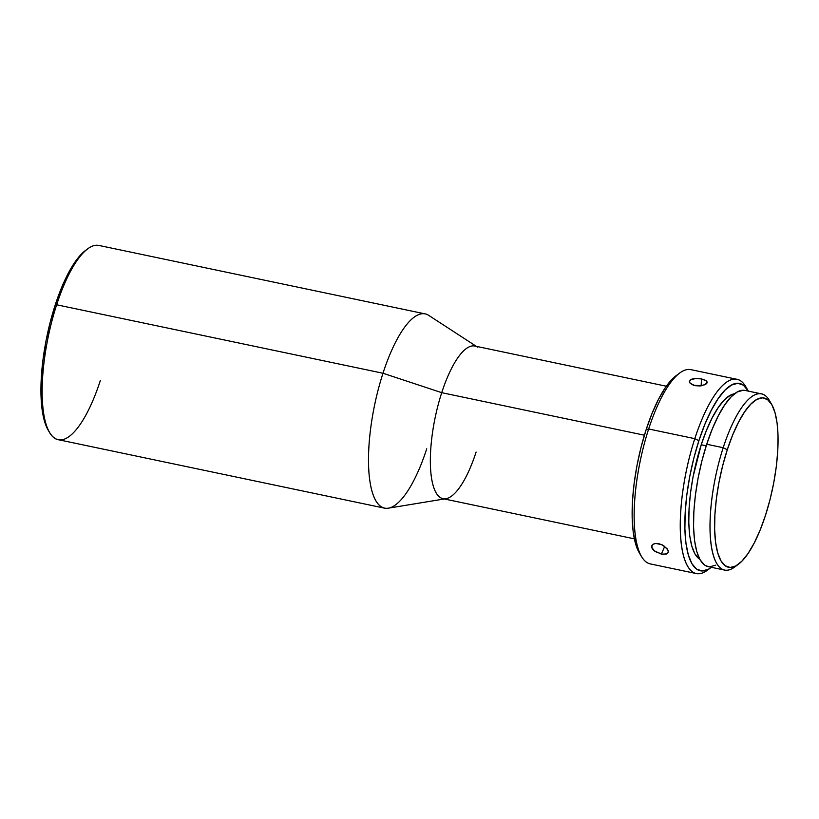 <?xml version="1.0" encoding="UTF-8"?>
<svg xmlns="http://www.w3.org/2000/svg" width="819" height="819" viewBox="0 0 819 819"><rect width="100%" height="100%" fill="white"/><g stroke="black" fill="none" stroke-linecap="round" stroke-linejoin="round"><path stroke-width="1.23" d="M476.351 346.355L428.706 315.366A99.222 30.866 101.8 0 0 382.985 373.249L56.654 304.781A99.222 30.866 -78.2 0 1 87.899 248.72L85.719 250.317A97.103 30.211 101.8 0 0 55.149 305.17L56.654 304.781L382.985 373.249A99.222 30.866 -78.2 0 1 425.235 313.912L98.904 245.444A99.222 30.866 101.8 0 0 56.654 304.781A99.222 30.866 101.8 0 0 58.159 439.67L384.48 508.138A99.222 30.866 -78.2 0 1 382.985 373.249L441.728 392.68A77.969 24.253 -78.2 0 1 477.651 347.205M771.733 404.514L769.481 400.614A90.008 28 101.8 0 0 723.197 447.706L727.282 449.754A86.466 26.904 -78.2 0 1 771.733 404.514A86.466 26.904 -78.2 0 1 765.407 515.591L769.993 499.713L773.679 483.169L776.299 466.615L777.784 450.685L778.05 435.974L777.098 423.065L774.969 412.438L771.733 404.514L767.536 399.59L762.509 397.86L756.869 399.396L750.818 404.125L744.604 411.875L738.451 422.348L732.596 435.135L727.282 449.754L722.696 465.632L719.01 482.166L716.379 498.72L714.905 514.66L714.639 529.361L715.591 542.28L717.72 552.907L720.945 560.831L725.153 565.745L730.179 567.475L735.82 565.939L741.871 561.21L748.085 553.46L754.238 542.997L760.083 530.2L765.407 515.591A86.466 26.904 -78.2 0 1 738.185 564.445A86.466 26.904 -78.2 0 1 715.171 538.605A86.466 26.904 -78.2 0 1 727.282 449.754L723.197 447.706A90.008 28 -78.2 0 1 761.527 393.888A90.008 28 -78.2 0 1 770.577 402.713M737.049 379.33L690.908 369.656A99.222 30.866 101.8 0 0 648.658 428.982A99.222 30.866 -78.2 0 1 679.893 372.921L676.269 375.583A95.68 29.76 101.8 0 0 646.14 429.647L648.658 428.982L694.799 438.667L698.883 440.714A95.68 29.76 -78.2 0 1 748.075 390.653A95.68 29.76 -78.2 0 1 748.341 391.113L743.417 385.206L737.868 383.292L731.623 384.991L724.928 390.223L718.048 398.802L711.24 410.391L704.77 424.539L698.883 440.714L693.806 458.282L689.731 476.576L686.824 494.901L685.186 512.53L684.889 528.808L685.943 543.099L688.298 554.852L691.871 563.626L696.529 569.062L702.088 570.976L708.333 569.287L711.373 567.301A95.68 29.76 -78.2 0 1 710.943 567.618A95.68 29.76 -78.2 0 1 685.483 539.035A95.68 29.76 -78.2 0 1 698.883 440.714L694.799 438.667A99.222 30.866 -78.2 0 1 737.049 379.33A99.222 30.866 -78.2 0 1 746.918 388.841M748.075 390.653L745.822 386.752A99.222 30.866 101.8 0 0 694.799 438.667L648.658 428.982A99.222 30.866 101.8 0 0 650.153 563.871L696.304 573.556A99.222 30.866 -78.2 0 1 694.799 438.667A99.222 30.866 101.8 0 0 680.906 540.632A99.222 30.866 101.8 0 0 707.309 570.28L710.943 567.618M689.475 382.012L690.048 380.211L691.912 379.105L694.737 378.511L701.494 378.921L701.136 385.851L701.494 378.921L705.538 380.344L706.93 381.613L707.002 382.995L705.743 384.316L700.163 385.964L695.044 385.677L690.12 383.231M701.822 385.729L693.488 385.258L690.171 383.282L689.434 381.531M653.06 544.277L655.773 543.437L658.855 543.652L663.605 545.587L667.813 549.866L668.304 551.914L667.557 553.46L662.929 554.381L655.087 551.535L651.729 547.471L652.149 545.126M651.863 545.628L653.327 544.113L655.773 543.437L662.08 544.758L667.127 548.75L668.212 550.931L668.109 552.682M666.748 553.982L661.353 554.135L664.721 546.365L661.353 554.135L653.849 550.583L652.129 548.515L651.893 545.546M666.359 386.23L474.928 346.058A77.969 24.253 101.8 0 0 441.728 392.68L644.399 435.206L441.728 392.68A77.969 24.253 101.8 0 0 442.905 498.669L634.336 538.83M689.434 381.685L690.837 379.596L696.375 378.419L701.494 378.921L706.387 380.958M701.228 444.758L706.224 445.802L701.228 444.758A85.053 26.454 101.8 0 0 699.805 559.295L694.993 554.013L691.82 546.222L689.721 535.769L688.789 523.065L689.055 508.599L690.509 492.925L693.089 476.638L701.228 444.758L706.459 430.384L712.213 417.803L718.263 407.504L724.375 399.877L730.323 395.229L734.52 393.796A85.053 26.454 101.8 0 0 701.228 444.758M761.527 393.888L745.055 390.428A90.008 28 101.8 0 0 706.725 444.246L723.197 447.706L706.725 444.246A90.008 28 101.8 0 0 708.087 566.615L724.569 570.075A90.008 28 -78.2 0 1 723.197 447.706A90.008 28 101.8 0 0 710.595 540.202A90.008 28 101.8 0 0 734.551 567.106L738.185 564.445M736.404 565.622A90.008 28 -78.2 0 1 724.569 570.075M708.189 566.635L704.514 564.997L700.132 559.879L696.764 551.627L694.553 540.571L693.56 527.129L693.836 511.814L695.382 495.229L698.116 477.999L701.944 460.78L706.725 444.246L712.264 429.033L718.345 415.724L724.754 404.821L731.224 396.754L737.52 391.83L743.396 390.243L745.167 390.448M715.611 565.202L709.735 566.799M709.162 568.816A99.222 30.866 -78.2 0 1 696.304 573.556M639.137 552.559L641.39 556.449A99.222 30.866 -78.2 0 1 648.658 428.982L646.14 429.647A95.68 29.76 101.8 0 0 639.137 552.559L635.554 543.785L633.2 532.033L632.145 517.741L632.452 501.463L634.08 483.834L636.987 465.509L641.062 447.215L646.14 429.647L652.026 413.472L658.496 399.324L665.304 387.735L672.184 379.156L676.422 375.471M476.105 452.047A77.969 24.253 -78.2 0 1 445.864 498.71A77.969 24.253 -78.2 0 1 441.728 392.68L382.985 373.249A99.222 30.866 101.8 0 0 388.247 508.189L444.328 498.966M426.73 448.802A99.222 30.866 -78.2 0 1 384.48 508.138M100.409 380.333A99.222 30.866 -78.2 0 1 49.386 432.248A99.222 30.866 -78.2 0 1 56.654 304.781L55.149 305.17A97.103 30.211 101.8 0 0 48.034 429.903L44.41 421.007L42.015 409.08L40.95 394.574L41.257 378.061L42.916 360.165L45.864 341.574L49.99 323.003L55.149 305.17L61.118 288.759L67.69 274.396L74.601 262.643L81.583 253.941L85.872 250.204M704.657 384.889L707.135 382.442M49.386 432.248L48.034 429.903"/></g></svg>
